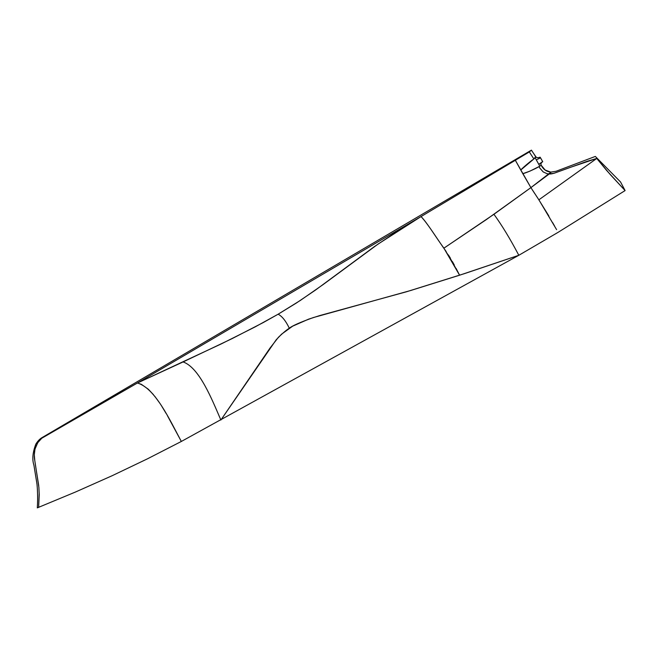 <?xml version="1.0" encoding="UTF-8"?>
<svg xmlns="http://www.w3.org/2000/svg" width="658" height="658" viewBox="0 0 658 658"><rect width="100%" height="100%" fill="white"/><g stroke="black" fill="none" stroke-linecap="round" stroke-linejoin="round"><path stroke-width="0.49" stroke-dasharray="3.29 2.47" d="M535.62 158.644L535.151 157.797L534.576 158.389M456.117 268.448L454.267 264.977M452.391 261.588L450.417 258.199M448.386 254.926L446.173 251.529M556.594 229.634L554.645 226.171M552.638 222.61L548.772 215.84M538.055 198.552L537.076 197.079M535.941 195.368L534.79 193.649M540.341 163.184L539.683 163.669M538.45 166.902L538.902 166.655M536.303 159.861L536.566 160.313M539.099 164.944L539.379 165.462M539.231 166.474L539.766 166.178M42.071 438.014L40.722 439.116M34.775 460.501L35.154 463.232M38.74 485.736L39.184 492.883M167.379 415.609L166.203 413.586M161.835 406.356L159.368 402.606M154.819 396.346L153.454 394.677"/><path stroke-width="0.99" d="M534.576 158.389L533.868 158.956L529.312 151.932L531.434 150.139L535.596 156.546L535.143 157.788L538.853 164.475L542.077 162L541.04 163.34L540.958 165.462L539.774 166.17L538.853 164.475M456.117 268.448L459.588 275.209L410.748 290.482L313.397 317.543C300.212 322.28 292.185 325.833 289.298 328.21C285.843 320.972 282.126 316.301 278.153 314.195C282.126 316.301 285.843 320.972 289.298 328.21C286.493 329.995 282.866 333.022 278.4 337.307L270.019 348.074L220.882 420.026L276.146 339.841L281.608 334.141L292.695 326.138L308.692 319.122L319.739 315.577L406.447 291.782L464.712 273.547L518.817 255.288L181.337 441.46L167.379 415.609M446.173 251.529C438.096 240.425 428.128 224.049 421.046 216.572L395.943 232.192L374.517 246.511L315.412 290.129L296.322 303.058L278.153 314.195L300.361 300.426L323.259 284.478L378.12 244.028L421.046 216.572C427.363 222.98 436.542 238.196 443.887 248.173L493.936 214.286C501.914 225.266 510.213 238.936 518.817 255.288L459.588 275.209L443.887 248.173L486.55 219.443L530.899 187.62L538.877 199.81L596.765 158.446L610.328 174.625L625.1 190.573L606.791 170.628L596.765 158.446L587.257 161.259L554.316 173.186L549.208 173.992C553.024 174.14 555.434 172.651 570.428 167.329L596.765 158.446L538.877 199.81L556.594 229.634M141.116 384.223L137.407 383.014L421.046 216.572L137.407 383.014L183.097 361.925C199.423 367.658 211.934 399.406 220.882 420.026C211.934 399.406 199.423 367.658 183.097 361.925L232.216 338.566L263.208 322.584L278.153 314.195L255.033 326.96L221.417 343.838L137.407 383.014L42.161 437.537L531.434 150.139L529.501 151.825L421.046 216.572L529.312 151.932L533.877 158.956L520.758 170.027L515.329 160.256L530.899 187.62L551.034 172.075L556.117 171.261L595.334 156.431L620.56 181.986L625.1 190.573L558.099 232.332L518.817 255.288C510.213 238.936 501.914 225.266 493.936 214.286L530.899 187.62L522.732 173.564C524.286 173.802 536.073 168.522 538.45 166.902M454.267 264.977L452.391 261.588M450.417 258.199L448.386 254.926M554.645 226.171L552.638 222.61M548.772 215.84L538.055 198.552M537.076 197.079L535.941 195.368M534.79 193.649L530.899 187.62L549.208 173.992L547.102 173.696L549.208 173.992L550.952 172.437L550.507 172.034C546.428 171.648 543.319 169.386 541.172 165.24L545.137 170.027L550.507 172.034M531.458 150.271L536.204 157.27L537.816 157.788L540.144 157.204L542.743 161.745L540.539 157.821L542.735 161.728L540.341 163.184M540.481 157.854L536.303 159.861L540.481 157.854M539.683 163.669L539.034 164.253M539.379 165.462L539.774 166.17L538.902 166.655L539.84 168.078L538.902 166.655L529.871 171.162L523.76 173.342L522.732 173.564L520.758 170.027C521.465 168.884 530.611 160.996 533.622 159.146M533.877 158.956L535.637 156.727L537.092 157.706M535.62 158.644L536.303 159.861M536.566 160.313L538.754 164.27M539.84 168.078L543.187 171.927L547.102 173.696L543.187 171.927L539.84 168.078M539.766 166.178L541.131 165.306L540.892 164.377C540.827 163.209 541.435 162.337 542.735 161.761L542.735 161.728M40.722 439.116C39.513 439.503 37.703 442.456 35.293 447.983C34.158 452.679 33.986 456.849 34.775 460.501L34.306 454.867L34.964 449.143L37.728 442.727L41.742 438.261L137.407 383.014C155.206 388.097 169.756 419.911 181.337 441.46L147.376 458.865L112.14 475.718L75.497 492.011L37.309 507.861C38.016 497.3 37.341 486.649 36.906 483.638L33.92 465.206C32.02 459.555 32.645 452.548 35.803 444.183C37.761 441.025 39.883 438.812 42.161 437.537L43.782 436.896L42.071 438.014M35.154 463.232L38.74 485.736M39.184 492.883L38.633 507.441L39.225 494.791L38.88 487.282L34.775 460.51M166.203 413.586L161.835 406.356M159.368 402.606L154.819 396.346M153.454 394.677L148.313 389.223L141.404 384.354"/></g></svg>
